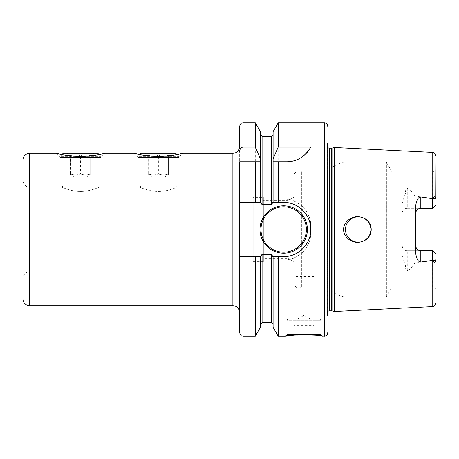 <?xml version="1.0" encoding="UTF-8"?>
<svg xmlns="http://www.w3.org/2000/svg" width="459" height="459" viewBox="0 0 459 459"><rect width="100%" height="100%" fill="white"/><g stroke="black" fill="none" stroke-linecap="round" stroke-linejoin="round"><path stroke-width="0.34" stroke-dasharray="2.29 1.72" d="M253.202 261.67L253.202 197.33L253.202 261.67L263.363 261.67L263.363 197.33L253.202 197.33M263.363 261.67L263.363 197.33M263.363 258.279L263.363 200.721L263.363 258.279L287.971 258.279L287.971 200.721L263.363 200.721M293.835 261.67L293.835 204.387L293.835 261.67L287.971 258.279L287.971 200.721L293.835 197.33L293.835 204.387L293.835 197.33M293.835 282.83L293.835 176.17L293.835 282.83A5.078 5.078 0 0 0 301.724 287.064L301.724 171.936A5.078 5.078 0 0 0 293.835 176.17M301.724 287.064L301.724 171.936L327.697 171.936L327.697 287.064L301.724 287.064M402.187 213.349A5.078 5.078 0 0 1 407.271 208.271L432.665 208.271L407.271 208.271A5.078 5.078 0 0 0 402.187 213.349C402.537 210.222 404.23 208.529 407.271 208.271L407.271 188.293C406.026 188.293 405.395 190.175 405.377 193.933C404.264 196.286 403.203 199.785 402.187 204.433L402.187 245.651A5.078 5.078 0 0 0 407.271 250.729L432.665 250.729L432.665 287.064L392.02 287.064L386.742 296.204A2.031 2.031 0 0 1 384.981 297.22L348.84 297.22A27.087 27.087 0 0 1 327.697 287.064L327.697 171.936A27.087 27.087 0 0 1 348.84 161.78L384.981 161.78A2.031 2.031 0 0 1 386.742 162.796L392.02 171.936L432.665 171.936L432.665 208.271L419.727 208.386M348.84 220.888L347.555 222.535L350.378 219.477L348.84 220.888L348.84 161.78L348.84 220.888M346.539 224.405L345.856 226.407L346.545 224.399M345.862 232.621L346.551 234.618L345.862 232.621M347.561 236.477L350.378 239.523L347.561 236.477M352.133 240.671L354.044 241.509L352.133 240.671M358.169 242.197A12.697 12.697 0 0 0 360.275 242.025C351.663 243.936 343.131 236.58 343.665 229.5C343.131 222.42 351.669 215.064 360.275 216.975A12.697 12.697 0 0 0 358.169 216.803L356.081 216.975L360.51 217.021L358.169 216.803A12.697 12.697 0 0 0 345.472 229.5A12.697 12.697 0 0 0 358.169 242.197L356.081 242.025L360.263 242.025M354.044 217.491L352.133 218.329L354.044 217.491M362.753 241.342L364.859 240.292L362.753 241.342M366.724 238.887L368.29 237.171L366.724 238.887M369.524 235.18L370.379 233L369.529 235.174M370.815 228.358L370.815 230.682L370.82 228.375M370.39 226.052L369.547 223.854L370.39 226.04M368.307 221.858L366.735 220.125L368.302 221.846M364.865 218.713L362.753 217.658L364.859 218.708M360.533 241.973L363.075 241.21M364.148 218.295A12.697 12.697 0 0 1 364.148 240.705C373.563 236.351 373.551 222.644 364.148 218.295L364.13 218.289M363.069 217.784L360.533 217.027M402.187 204.433L402.187 254.567C403.209 259.232 404.27 262.732 405.377 265.067C405.406 268.848 406.037 270.73 407.271 270.707L407.271 250.729C404.23 250.471 402.537 248.778 402.187 245.651A5.078 5.078 0 0 0 407.271 250.729L432.665 250.729L432.734 260.373C434.34 262.818 435.396 262.829 435.889 260.408L436.05 289.021L436.05 258.624M432.189 306.618L432.189 260.373C419.073 261.963 412.572 263.472 412.681 264.906C412.635 266.874 410.828 268.808 407.271 270.707M334.468 311.512L334.468 147.488M436.05 200.376L436.05 169.979L435.889 198.592C435.241 196.125 434.191 196.136 432.734 198.627L432.189 198.627C419.067 197.037 412.561 195.528 412.681 194.094L407.271 194.094A5.078 2.301 180 0 1 405.377 193.933M407.271 188.293C410.828 190.192 412.63 192.126 412.681 194.094M402.187 254.567L402.187 245.651M432.189 260.373L432.665 260.247M436.05 289.021L432.665 287.064L432.665 250.729L419.727 250.614M415.734 253.684L415.865 246.793M416.875 248.858L417.679 249.644M415.734 205.316L415.734 245.651M417.679 209.356L416.875 210.142M415.865 212.207L415.734 213.349M436.05 254.114L432.665 250.729L436.05 254.114M432.665 198.753L432.665 208.271L436.05 204.886L432.665 208.271L432.665 171.936L436.05 169.979M392.02 287.064L392.02 171.936L392.02 287.064M327.359 313.147A2.031 2.031 0 0 1 327.697 311.718L327.697 147.282A2.031 2.031 0 0 1 327.342 146.134L327.342 312.866L327.342 146.134A2.031 2.031 0 0 1 327.359 145.853L327.697 143.46L327.697 315.54L327.359 313.147L327.359 145.853L327.359 313.147M288.08 319.229L319.906 319.229L288.08 319.229A1.016 1.016 0 0 0 287.064 320.244L320.921 320.244L287.064 320.244L287.064 334.468L320.921 334.468L322.62 336.16M319.906 319.229A1.016 1.016 0 0 1 320.921 320.244L320.921 334.468L287.064 334.468L285.372 336.16M318.89 335.661L311.736 335.007M278.183 336.16L278.183 259.972L273.094 259.972L273.094 327.347M273.094 256.587L273.094 324.312L273.094 259.972L283.679 259.972C297.92 260.477 311.254 247.281 310.766 232.885A27.087 27.087 0 0 1 283.679 259.972L278.183 259.972M273.094 131.653L273.094 199.028L283.679 199.028A27.087 27.087 0 0 1 310.766 226.115L310.766 232.885L310.766 226.115C311.254 211.719 297.92 198.523 283.679 199.028L278.183 199.028L278.183 122.84M314.151 276.41L293.835 276.41L293.835 325.293L314.151 325.293L314.151 276.41L314.151 325.293M273.094 202.413L273.094 134.688L273.094 199.028L278.183 199.028M239.655 202.413L243.046 202.413M255.313 202.413L260.787 202.413M272.709 202.413L283.679 202.413M239.655 126.225L239.655 332.775M239.655 146.541L239.655 161.78M239.655 271.826L239.655 187.174L239.655 271.826L29.72 271.826L29.72 187.174L29.72 271.826A6.77 6.77 0 0 0 22.95 278.596L22.95 180.404A6.77 6.77 0 0 0 29.72 187.174L61.89 187.174C61.38 186.922 70.944 191.638 80.514 191.489C90.084 191.638 99.649 186.922 99.138 187.174C99.649 186.922 90.084 191.638 80.514 191.489C70.944 191.638 61.38 186.922 61.89 187.174L61.89 185.82L80.514 185.82L61.89 185.82L63.244 187.174L97.784 187.174L63.244 187.174M272.709 256.587L283.679 256.587A27.087 27.087 0 0 0 287.936 256.254M289.118 256.036A27.087 27.087 0 0 0 292.067 255.256M292.108 255.244A27.087 27.087 0 0 0 295.986 253.632M299.607 251.412A27.087 27.087 0 0 0 302.848 248.635M305.625 245.376A27.087 27.087 0 0 0 307.863 241.698M308.167 241.078A27.087 27.087 0 0 0 309.486 237.728M309.664 237.137A27.087 27.087 0 0 0 310.456 233.579M310.766 229.351A27.087 27.087 0 0 0 310.41 225.128M309.395 220.991A27.087 27.087 0 0 0 307.725 217.027M307.295 216.235A27.087 27.087 0 0 0 305.453 213.383M305.051 212.861A27.087 27.087 0 0 0 302.665 210.182M299.446 207.474A27.087 27.087 0 0 0 295.866 205.311M291.976 203.716A27.087 27.087 0 0 0 287.839 202.735M239.655 256.587L260.787 256.587M260.396 202.413L260.396 131.653M273.094 199.028C272.979 202.396 272.411 204.261 271.401 204.616L262.089 204.616C261.114 204.353 260.551 202.488 260.396 199.028L239.655 199.028L260.396 199.028M260.396 327.347L260.396 259.972C260.517 256.598 261.079 254.734 262.089 254.384L271.401 254.384C272.376 254.642 272.944 256.506 273.094 259.972L273.094 259.972M255.313 336.16L255.313 259.972L260.396 259.972L260.396 324.312L260.396 256.587M255.313 122.84L255.313 199.028M255.313 259.972L260.396 259.972M243.046 161.78L255.313 161.78M278.183 161.78L286.686 161.78M290.22 161.545A27.087 27.087 0 0 0 293.703 160.857M297.082 159.703A27.087 27.087 0 0 0 300.341 158.085M303.382 156.02A27.087 27.087 0 0 0 306.182 153.495M308.672 150.518A27.087 27.087 0 0 0 310.766 147.098M307.381 229.5A23.702 23.702 0 0 1 283.679 253.202A23.702 23.702 0 0 1 259.972 229.5A23.702 23.702 0 0 1 283.679 205.798A23.702 23.702 0 0 1 307.381 229.5A23.702 23.702 0 0 1 283.679 253.202A23.702 23.702 0 0 1 259.972 229.5M239.655 187.174L177.013 187.174C177.524 186.922 167.965 191.638 158.389 191.489C148.819 191.638 139.255 186.922 139.771 187.174C139.261 186.922 148.825 191.638 158.395 191.489C167.965 191.638 177.53 186.922 177.013 187.174L177.013 185.82L139.771 185.82L139.771 187.174L99.138 187.174L99.138 185.82L80.514 185.82L99.138 185.82L97.784 187.174M22.95 298.912L22.95 160.088M22.95 180.404L22.95 278.596M60.927 154.373L78.856 156.347L99.046 154.58L100.831 156.358L80.514 156.358L100.831 156.358L100.831 157.38L80.514 157.38L100.831 157.38L104.893 153.312L100.096 154.373M138.807 154.373L156.731 156.347L176.927 154.58L178.712 156.358L158.395 156.358L178.712 156.358L178.712 157.38L158.395 157.38L178.712 157.38L182.774 153.312L177.977 154.373M56.136 153.312L60.198 157.38L80.514 157.38L60.198 157.38L60.198 156.358L80.514 156.358L60.198 156.358L61.982 154.58M63.244 153.312L97.784 153.312M80.514 153.312L67.307 153.312L80.514 153.312M70.353 154.792C70.353 156.886 70.353 156.886 70.353 154.792C70.353 156.886 70.353 156.886 70.353 154.792C73.738 156.886 77.129 156.886 80.514 154.792C77.129 156.886 73.738 156.886 70.353 154.792L70.353 173.967C70.353 175.177 70.353 175.177 70.353 173.967C70.353 175.177 70.353 175.177 70.353 173.967C73.744 175.177 77.129 175.177 80.514 173.967C77.123 175.177 73.738 175.177 70.353 173.967L70.353 154.792M80.514 177.013L74.06 177.013L80.514 177.013M90.67 173.967C87.279 175.177 83.894 175.177 80.514 173.967C83.905 175.177 87.29 175.177 90.67 173.967C90.67 175.177 90.67 175.177 90.67 173.967C90.67 175.177 90.67 175.177 90.67 173.967L90.67 154.792C87.285 156.886 83.899 156.886 80.514 154.792L80.514 173.967L80.514 154.792C83.899 156.886 87.285 156.886 90.67 154.792C90.67 156.886 90.67 156.886 90.67 154.792C90.67 156.886 90.67 156.886 90.67 154.792L90.67 173.967M134.011 153.312L138.079 157.38L158.395 157.38L138.079 157.38L138.079 156.358L158.395 156.358L138.079 156.358L139.863 154.58M141.125 153.312L175.659 153.312M158.395 153.312L145.187 153.312L158.395 153.312M148.234 154.792C148.234 156.886 148.234 156.886 148.234 154.792C148.234 156.886 148.234 156.886 148.234 154.792C151.619 156.886 155.004 156.886 158.395 154.792C155.004 156.886 151.619 156.886 148.234 154.792L148.234 173.967C148.234 175.177 148.234 175.177 148.234 173.967C148.234 175.177 148.234 175.177 148.234 173.967C151.625 175.177 155.01 175.177 158.395 173.967C155.004 175.177 151.619 175.177 148.234 173.967L148.234 154.792M158.395 177.013L151.94 177.013L158.395 177.013M168.551 173.967C165.16 175.177 161.775 175.177 158.395 173.967C161.78 175.177 165.171 175.177 168.551 173.967C168.551 175.177 168.551 175.177 168.551 173.967C168.551 175.177 168.551 175.177 168.551 173.967L168.551 154.792C165.165 156.886 161.78 156.886 158.395 154.792L158.395 173.967L158.395 154.792C161.78 156.886 165.165 156.886 168.551 154.792C168.551 156.886 168.551 156.886 168.551 154.792C168.551 156.886 168.551 156.886 168.551 154.792L168.551 173.967M158.395 187.174L141.125 187.174L158.395 187.174M141.125 187.174L139.771 185.82L177.013 185.82L175.659 187.174M293.835 276.41L293.835 325.293M297.22 319.229L310.766 319.229L297.22 319.229L303.996 315.322L310.766 319.229M348.84 297.22L348.84 238.112L348.84 297.22M384.981 297.22L384.981 161.78L384.981 297.22M432.189 198.627L432.189 152.382M405.377 265.067A5.078 2.301 0 0 1 407.271 264.906L412.681 264.906M435.889 198.592L432.734 198.627M435.889 260.408L432.734 260.373M386.742 296.204L386.742 162.796L386.742 296.204M332.201 310.904L332.201 148.096M331.673 310.835L331.673 148.165M329.373 310.835L329.373 148.165M324.312 336.16L324.312 122.84M262.089 204.616L262.089 136.38M262.089 322.62L262.089 254.384M243.046 336.16L243.046 259.972M243.046 199.028L243.046 122.84M271.401 136.38L271.401 204.616M271.401 254.384L271.401 322.62M29.72 305.688L29.72 153.312M232.885 305.688L232.885 153.312M70.353 156.358L67.307 153.312M74.06 177.013L70.353 174.873M86.963 177.013L90.67 174.873M90.67 156.358L93.716 153.312M148.234 156.358L145.187 153.312M151.94 177.013L148.234 174.873M164.844 177.013L168.551 174.873M168.551 156.358L171.597 153.312"/><path stroke-width="0.69" d="M347.555 222.535L346.539 224.405L347.555 222.529M345.856 226.407L345.512 228.49L345.856 226.407M345.518 230.544L345.862 232.621L345.518 230.544M346.551 234.618L347.561 236.477L346.551 234.618M350.378 239.523L352.133 240.671L350.378 239.523M354.044 241.509L356.081 242.025L354.044 241.509M360.533 217.027L360.275 216.975A12.697 12.697 0 0 0 345.472 229.5A12.697 12.697 0 0 0 358.169 242.197L360.263 242.025M356.081 216.975L354.044 217.491L356.081 216.975M352.133 218.329L350.378 219.477L352.133 218.329M360.516 241.979L362.753 241.342L360.516 241.979M364.859 240.292L366.724 238.887L364.859 240.292M368.29 237.171L369.524 235.18L368.29 237.165M370.379 233L370.815 230.688L370.379 232.994M370.82 228.375L370.39 226.052M364.859 218.708L366.73 220.125L364.865 218.713M362.753 217.658L360.51 217.021L362.748 217.658M370.39 226.04L370.815 228.358M363.075 241.21L360.275 242.025C351.663 243.936 343.131 236.58 343.665 229.5C343.131 222.42 351.669 215.064 360.275 216.975L364.148 218.295C373.551 222.644 373.563 236.351 364.148 240.705A12.697 12.697 0 0 0 364.148 218.295M364.13 218.289L363.069 217.784M327.697 315.54L327.697 311.718A2.031 2.031 0 0 1 329.373 310.835L331.673 310.835A2.031 2.031 0 0 1 332.201 310.904L334.468 311.512L432.189 306.618C433.371 305.803 434.248 307.949 436.05 302.556L436.05 254.114L432.665 250.729L436.05 254.114L436.05 302.556M334.468 311.512L334.468 147.488L432.189 152.382L432.189 198.627L432.734 198.627C434.34 196.182 435.396 196.171 435.889 198.592L436.05 156.444L436.05 200.376M436.05 258.624L435.889 260.408C435.241 262.875 434.191 262.864 432.734 260.373L420.811 262.043C418.424 262.083 416.732 259.295 415.734 253.684L415.734 205.316C416.732 199.705 418.424 196.917 420.811 196.957L432.189 198.627M432.665 260.247L432.665 250.729L420.811 250.729L420.811 262.043M415.865 246.793L416.221 247.826M416.256 247.894L416.875 248.858M417.679 249.644L418.648 250.247M418.849 250.339L419.727 250.614M415.734 245.651A5.078 5.078 0 0 0 420.811 250.729A5.078 5.078 0 0 1 415.734 245.651M360.275 242.025A12.697 12.697 0 0 1 358.169 242.197M432.665 198.753L432.665 208.271L436.05 204.886L432.665 208.271L420.811 208.271A5.078 5.078 0 0 0 415.734 213.349M419.727 208.386L418.849 208.661M418.648 208.753L417.679 209.356M416.875 210.142L416.256 211.106M416.221 211.174L415.865 212.207M327.697 143.46L327.697 147.282A2.031 2.031 0 0 0 329.373 148.165L331.673 148.165A2.031 2.031 0 0 0 332.201 148.096L334.468 147.488M327.697 332.775A3.385 3.385 0 0 1 324.312 336.16L318.89 335.661M327.697 126.225A3.385 3.385 0 0 0 324.312 122.84L324.312 336.16M287.839 202.735A27.087 27.087 0 0 0 283.679 202.413L278.183 202.413L278.183 161.78L286.686 161.78C296.864 161.752 304.891 156.858 310.766 147.098L278.183 147.098L278.183 122.84L324.312 122.84M283.679 202.413C297.908 201.983 311.018 214.778 310.766 229.351C311.231 243.844 298.143 257.034 283.679 256.587L278.183 256.587L278.183 336.16L285.372 336.16C285.28 334.611 322.729 334.611 322.62 336.16M311.736 335.007L294.586 335.122L285.372 336.16M278.183 161.78L273.094 161.78L278.183 161.78M278.183 202.413L273.094 202.413L273.094 158.871L278.183 147.098M278.183 336.16L273.094 327.347L273.094 256.587L278.183 256.587M273.094 158.871L273.094 131.653L278.183 122.84M239.655 202.413L255.313 202.413L243.046 202.413L243.046 161.78L239.655 161.78L239.655 332.775C241.474 337.617 242.1 335.449 243.046 336.16L243.046 256.587L239.655 256.587M260.396 202.413L260.396 161.78L255.313 161.78L255.313 202.413L260.787 202.413L262.089 204.616L271.401 204.616L272.709 202.413L273.094 202.413M29.72 153.312L29.72 305.688A6.77 6.77 0 0 1 22.95 298.912L22.95 160.088A6.77 6.77 0 0 1 29.72 153.312L56.136 153.312C55.086 153.059 67.215 156.33 79.705 156.358C92.764 156.582 105.415 153.174 104.893 153.312L134.011 153.312C132.961 153.059 145.096 156.33 157.586 156.358C170.645 156.582 183.296 153.174 182.774 153.312L232.885 153.312A6.77 6.77 0 0 0 239.655 146.541L239.655 126.225C240.998 121.933 242.088 123.328 243.046 122.84L243.046 147.098L255.313 147.098L255.313 122.84L243.046 122.84M287.936 256.254A27.087 27.087 0 0 0 289.118 256.036M295.986 253.632A27.087 27.087 0 0 0 299.607 251.412M302.848 248.635A27.087 27.087 0 0 0 305.625 245.376M307.863 241.698A27.087 27.087 0 0 0 308.167 241.078M309.486 237.728A27.087 27.087 0 0 0 309.664 237.137M310.456 233.579A27.087 27.087 0 0 0 310.766 229.351M310.41 225.128A27.087 27.087 0 0 0 309.395 220.991M307.725 217.027A27.087 27.087 0 0 0 307.295 216.235M305.453 213.383A27.087 27.087 0 0 0 305.051 212.861M302.665 210.182A27.087 27.087 0 0 0 299.446 207.474M295.866 205.311A27.087 27.087 0 0 0 291.976 203.716M273.094 256.587L272.709 256.587L271.401 254.384L262.089 254.384L260.787 256.587L243.046 256.587M259.972 229.5A23.702 23.702 0 0 0 283.679 253.202A23.702 23.702 0 0 0 307.381 229.5A23.702 23.702 0 0 0 283.679 205.798A23.702 23.702 0 0 0 259.972 229.5M255.313 122.84L260.396 131.653L260.396 161.78L239.655 161.78M260.396 256.587L260.396 327.347L255.313 336.16L255.313 256.587M260.396 158.871L255.313 147.098M239.655 151.527C239.885 148.802 241.015 147.328 243.046 147.098M286.686 161.78A27.087 27.087 0 0 0 290.22 161.545M293.703 160.857A27.087 27.087 0 0 0 297.082 159.703M300.341 158.085A27.087 27.087 0 0 0 303.382 156.02M306.182 153.495A27.087 27.087 0 0 0 308.672 150.518M56.136 153.312L60.927 154.373M61.982 154.58L63.244 153.312L97.784 153.312L99.046 154.58L100.096 154.373M134.011 153.312L138.807 154.373M139.863 154.58L141.125 153.312L175.659 153.312L176.927 154.58L177.977 154.373M29.72 305.688L232.885 305.688A6.77 6.77 0 0 1 239.655 312.459M432.189 260.373L432.189 306.618M435.889 260.408L432.734 260.373M420.811 196.957L420.811 208.271M435.889 198.592L432.734 198.627M332.201 310.904L332.201 148.096M331.673 310.835L331.673 148.165M329.373 310.835L329.373 148.165M271.401 204.616L271.401 136.38L262.089 136.38L262.089 204.616M262.089 254.384L262.089 322.62L260.396 324.312M273.094 324.312L271.401 322.62L271.401 254.384M306.365 229.5A22.686 22.686 0 0 1 283.679 252.186A22.686 22.686 0 0 1 260.993 229.5A22.686 22.686 0 0 1 283.679 206.814A22.686 22.686 0 0 1 306.365 229.5M232.885 305.688L232.885 153.312M432.189 152.382C433.371 153.197 434.248 151.051 436.05 156.444M262.089 136.38L260.396 134.688M255.313 336.16L243.046 336.16M271.401 136.38L273.094 134.688M271.401 322.62L262.089 322.62"/></g></svg>
